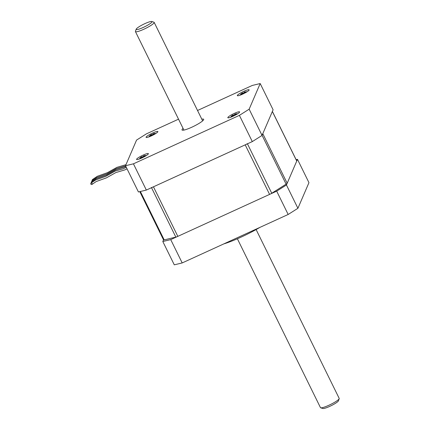 <?xml version="1.0" encoding="UTF-8"?>
<svg xmlns="http://www.w3.org/2000/svg" width="430" height="430" viewBox="0 0 430 430"><rect width="100%" height="100%" fill="white"/><g stroke="black" fill="none" stroke-linecap="round" stroke-linejoin="round"><path stroke-width="0.64" d="M259.967 227.362A34.534 5.375 153.8 0 1 223.788 243.912M272.383 111.44L296.748 160.949A3.289 0.511 153.8 0 1 296.743 161.056L287.181 183.255A3.289 0.511 153.8 0 1 286.106 184.153L271.755 193.242A3.289 0.511 153.8 0 1 269.583 194.403L177.826 236.36A3.289 0.511 153.8 0 1 175.838 237.107L164.196 239.902A3.289 0.511 153.8 0 1 163.545 239.902L139.793 191.629M151.451 187.55A3.289 0.511 -26.2 0 0 153.446 186.808L245.202 144.846A3.289 0.511 -26.2 0 0 247.374 143.684M261.719 134.601A3.289 0.511 -26.2 0 0 262.8 133.703L272.357 111.504A3.289 0.511 -26.2 0 0 272.367 111.397M338.453 400.787A8.799 1.371 153.8 0 1 338.442 400.83A8.799 1.371 153.8 0 1 338.426 400.867A8.799 1.371 153.8 0 1 331.068 405.743A8.799 1.371 153.8 0 1 322.849 408.5L320.694 407.796A10.444 1.623 -26.2 0 0 330.444 404.522A10.444 1.623 -26.2 0 0 339.179 398.739A10.444 1.623 -26.2 0 0 339.195 398.691A10.444 1.623 -26.2 0 0 339.2 398.406L256.119 229.561M237.381 238.784L320.463 407.624A10.444 1.623 -26.2 0 0 320.694 407.796M162.809 241.515L170.721 239.612L182.196 262.934L174.284 264.832L162.809 241.515L163.524 239.859M276.694 191.151L286.444 184.975L297.915 208.297L288.164 214.468L276.694 191.151L170.721 239.612M297.915 208.297L308.955 182.659L297.485 159.337L286.444 184.975M297.485 159.337L296.114 159.664M288.164 214.468L182.196 262.934M136.213 29.133A8.799 1.371 -26.2 0 0 136.197 29.17A8.799 1.371 -26.2 0 0 143.351 27.396A8.799 1.371 -26.2 0 0 151.962 21.93A8.799 1.371 -26.2 0 0 151.785 21.5A8.799 1.371 -26.2 0 0 143.572 24.257A8.799 1.371 -26.2 0 0 136.213 29.133M151.785 21.5L153.945 22.204A10.444 1.623 153.8 0 1 154.171 22.376A10.444 1.623 153.8 0 1 154.15 22.715A10.444 1.623 153.8 0 1 144.674 28.853A10.444 1.623 153.8 0 1 135.434 31.594A10.444 1.623 153.8 0 1 135.439 31.309A10.444 1.623 153.8 0 1 135.461 31.261M157.869 131.773A6.579 1.021 -26.2 0 0 157.885 131.558A6.579 1.021 -26.2 0 0 152.064 133.289A6.579 1.021 -26.2 0 0 146.093 137.154A6.579 1.021 -26.2 0 0 146.082 137.369A6.579 1.021 -26.2 0 0 151.898 135.638A6.579 1.021 -26.2 0 0 157.869 131.773M249.12 90.042A6.579 1.021 -26.2 0 0 249.137 89.827A6.579 1.021 -26.2 0 0 243.315 91.558A6.579 1.021 -26.2 0 0 237.344 95.422A6.579 1.021 -26.2 0 0 237.333 95.637A6.579 1.021 -26.2 0 0 243.154 93.907A6.579 1.021 -26.2 0 0 249.12 90.042M148.361 153.849A6.579 1.021 -26.2 0 0 148.377 153.639A6.579 1.021 -26.2 0 0 142.556 155.364A6.579 1.021 -26.2 0 0 136.589 159.234A6.579 1.021 -26.2 0 0 136.573 159.444A6.579 1.021 -26.2 0 0 142.394 157.719A6.579 1.021 -26.2 0 0 148.361 153.849M239.612 112.117A6.579 1.021 -26.2 0 0 239.628 111.907A6.579 1.021 -26.2 0 0 233.807 113.633A6.579 1.021 -26.2 0 0 227.841 117.503A6.579 1.021 -26.2 0 0 227.825 117.712A6.579 1.021 -26.2 0 0 233.646 115.987A6.579 1.021 -26.2 0 0 239.612 112.117M183.067 128.398A12.088 1.881 -26.2 0 0 182.035 129.586A12.088 1.881 -26.2 0 0 182.008 129.973A12.088 1.881 -26.2 0 0 192.704 126.796A12.088 1.881 -26.2 0 0 203.669 119.691A12.088 1.881 -26.2 0 0 203.696 119.303A12.088 1.881 -26.2 0 0 201.804 119.174M92.88 180.858A0.822 0.661 -128.5 0 0 91.848 181.632M92.063 183.578A0.822 0.661 -128.5 0 0 90.8 184.035A0.822 0.661 -128.5 0 0 92.063 183.578M92.359 182.067A0.822 0.661 -128.5 0 0 91.327 182.841M93.401 179.643A0.822 0.661 -128.5 0 0 92.369 180.423M152.709 134.273L155.338 133.794M151.57 135.794L151.166 134.977L151.172 135.977M148.904 136.907L151.161 134.993M243.96 92.541L246.594 92.068M242.821 94.062L242.423 93.245L242.423 94.245M240.155 95.175L242.353 93.278M143.201 156.353L145.834 155.875M142.067 157.875L141.663 157.057L141.669 158.052M139.401 158.982L141.653 157.074M234.452 114.622L237.086 114.144M233.318 116.143L232.915 115.326L232.92 116.326M230.652 117.25L232.909 115.342M237.58 113.832L234.656 114.531M234.549 114.278L236.065 113.773L237.629 113.805M234.323 115.186L233.076 114.955L231.63 115.885L230.62 117.245M234.162 115.74L233.995 115.396M231.63 115.88L233.001 114.998M233.581 116.019L233.065 114.971M146.329 155.563L143.357 155.993L143.405 156.262M143.292 156.009L144.808 155.504L146.377 155.536M143.072 156.918L141.825 156.681L140.379 157.611L139.363 158.976M142.91 157.466L142.744 157.127M140.379 157.611L141.75 156.73M142.33 157.745L141.814 156.697M247.089 91.757L244.181 92.052L247.137 91.724M244.165 92.455L244.116 92.187M243.831 93.106L242.579 92.875L241.139 93.805L240.123 95.164M243.67 93.659L243.498 93.315M241.139 93.805L242.504 92.923M243.09 93.939L242.574 92.891M155.837 133.488L152.86 133.918L152.908 134.187M152.8 133.934L154.316 133.424L155.88 133.456M152.58 134.837L151.328 134.606L149.887 135.536L148.871 136.896M152.413 135.391L152.247 135.047M151.838 135.67L151.322 134.622M260.188 83.549L273.098 109.784L262.058 135.423L252.308 141.599L146.34 190.06L138.428 191.963L125.517 165.727L133.429 163.825L239.397 115.364L249.153 109.188L260.188 83.549L252.281 85.452L197.531 110.489M178.531 119.174L146.307 133.913L136.557 140.089L125.517 165.727M252.308 141.599L239.397 115.364M133.429 163.825L146.34 190.06M249.153 109.188L262.058 135.423M175.838 237.107L151.521 187.69M153.446 186.808L177.826 236.36M140.374 191.49L164.196 239.902M286.106 184.153L262.09 135.353M262.8 133.703L287.181 183.255M247.438 143.824L271.755 193.242M296.743 161.056L272.357 111.504M269.583 194.403L245.202 144.846M338.442 400.83L339.195 398.691M136.197 29.17L135.439 31.309M135.434 31.594L183.906 130.096M125.571 165.829L116.39 168.571L106.887 173.887L96.804 177.493L91.961 180.74M126.318 167.351L123.039 168.834L115.347 170.995L105.844 176.311L95.761 179.917L90.918 183.164M125.952 166.609L115.869 169.78L106.366 175.101L96.282 178.708L91.439 181.954M125.974 164.668L116.912 167.361L107.409 172.677L97.325 176.284L92.482 179.53M149.887 135.536L151.435 134.466M127.044 168.829L124.867 169.893L115.896 172.548L106.409 177.864L96.212 181.541L91.945 184.448M154.171 22.376L202.643 120.878"/></g></svg>
